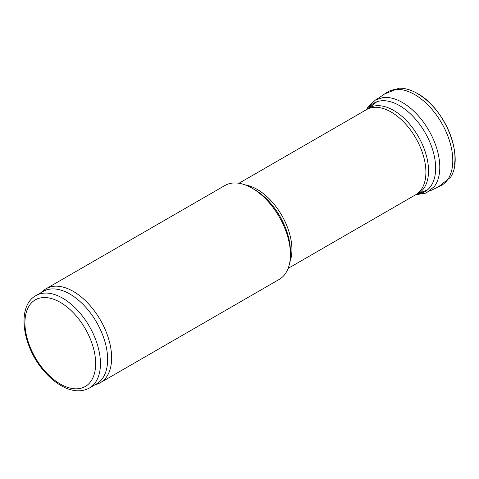 <?xml version="1.0" encoding="UTF-8"?>
<svg xmlns="http://www.w3.org/2000/svg" width="479" height="479" viewBox="0 0 479 479"><rect width="100%" height="100%" fill="white"/><g stroke="black" fill="none" stroke-linecap="round" stroke-linejoin="round"><path stroke-width="0.72" d="M35.991 295.555L43.182 291.4A53.397 30.83 60 0 1 69.88 294.046A53.397 30.83 60 0 1 104.763 341.102A53.397 30.83 60 0 1 96.578 383.889L89.387 388.044C81.406 392.253 72.377 391.672 62.3 386.296C55.893 382.811 49.876 377.823 44.248 371.339C22.274 346.814 16.268 306.087 35.991 295.555A53.397 30.83 60 0 1 62.689 298.201A53.397 30.83 60 0 1 97.572 345.251A53.397 30.83 60 0 1 89.387 388.044M41.511 292.37L42.984 291.022A54.247 31.321 60 0 1 46.158 288.705A54.247 31.321 60 0 1 73.281 291.394A54.247 31.321 60 0 1 108.715 339.192A54.247 31.321 60 0 1 100.398 382.661A54.247 31.321 60 0 1 96.806 384.248L94.908 384.853M46.158 288.705L224.95 185.481A54.247 31.321 60 0 1 252.074 188.163L252.074 188.163A54.247 31.321 60 0 1 290.43 254.6A54.247 31.321 60 0 1 279.197 279.437L100.398 382.661M254.618 189.636L252.074 188.163L254.618 189.636A50.648 29.243 60 0 1 290.43 251.667L290.43 254.6M440.291 185.96A53.905 31.123 -120 0 0 450.158 143.011A53.905 31.123 -120 0 0 414.287 94.351A53.905 31.123 -120 0 0 386.481 92.687L376.71 99.345M434.339 186.535A52.858 30.518 -120 0 0 404.432 103.727A52.858 30.518 -120 0 0 382.99 97.572L375.578 99.919L368.249 106.637L366.519 109.619M60.288 302.351A50.008 28.872 60 0 1 90.914 381.278A50.008 28.872 60 0 1 29.668 345.916A50.008 28.872 60 0 1 60.288 302.351M245.266 184.936A49.157 28.381 60 0 1 257.163 189.379A49.157 28.381 60 0 1 289.825 262.115M238.961 183.265L366.567 109.595A49.157 28.381 60 0 1 391.145 112.026A49.157 28.381 60 0 1 423.256 155.346A49.157 28.381 60 0 1 415.724 194.737L288.118 268.408M366.567 109.595L367.213 109.164A49.343 28.489 60 0 1 393.648 110.427A49.343 28.489 60 0 1 426.358 155.579A49.343 28.489 60 0 1 416.419 194.396L415.724 194.737M454.559 164.417A52.588 30.363 -120 0 0 417.059 93.429M417.748 193.839A51.067 29.482 -120 0 0 434.734 158.339A51.067 29.482 -120 0 0 402.378 107.398A51.067 29.482 -120 0 0 368.357 108.29M416.419 194.396L427.663 189.702M367.213 109.164L376.895 101.77M384.703 93.908L399.007 88.178C404.701 88.088 410.581 89.723 416.646 93.082C444.362 107.302 464.822 156.322 450.488 177.35L438.375 186.87M440.321 185.948L429.669 191.073M434.345 186.523L426.178 193.043L415.676 194.767"/></g></svg>

